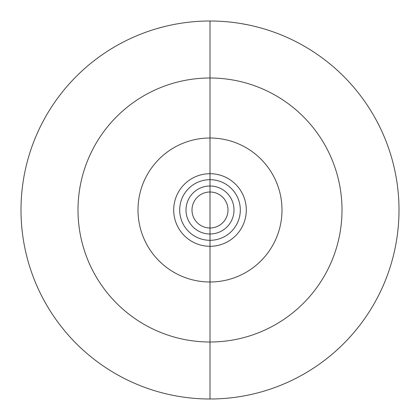 <?xml version="1.0" encoding="UTF-8"?>
<svg xmlns="http://www.w3.org/2000/svg" width="420" height="420" viewBox="0 0 420 420"><rect width="100%" height="100%" fill="white"/><g stroke="black" fill="none" stroke-linecap="round" stroke-linejoin="round"><path stroke-width="0.63" d="M210 210L210 399A189 189 0 0 0 399 210A189 189 0 0 0 210 21A189 189 0 0 0 21 210A189 189 0 0 0 210 399L210 21M281.998 210A71.998 71.998 0 0 1 210 281.998A71.998 71.998 0 0 1 138.002 210A71.998 71.998 0 0 1 210 138.002A71.998 71.998 0 0 1 281.998 210M228.002 210A18.002 18.002 0 0 1 210 228.002A18.002 18.002 0 0 1 191.998 210A18.002 18.002 0 0 1 210 191.998A18.002 18.002 0 0 1 228.002 210A18.002 18.002 0 0 0 210 191.998A18.002 18.002 0 0 0 191.998 210M259.061 27.479L258.437 27.311M257.812 27.148L257.187 26.985M247.81 24.822L240.938 23.552L247.81 24.822M253.439 26.061L254.998 26.434M260.311 27.82L258.752 27.395M257.502 27.064L255.938 26.67M245.936 24.449L242.812 23.872L245.936 24.449M228.123 21.871L229.688 22.029L228.123 21.871M233.126 22.418L231.562 22.234L233.126 22.418M220.626 21.299L217.502 21.147M216.248 21.105L212.814 21.021M217.812 21.163L220.936 21.315L217.812 21.163M199.064 21.315L202.188 21.163L199.064 21.315M203.753 21.105L207.186 21.021M199.374 21.299L202.498 21.147M205.312 21.058L206.876 21.026L205.312 21.058M185.624 22.58L187.189 22.381L185.624 22.58M188.748 22.197L185.315 22.617M193.127 21.756L189.998 22.061M191.877 21.871L190.312 22.029L191.877 21.871M175.313 24.213L174.689 24.329M176.563 23.982L175.938 24.092M174.998 24.271L173.439 24.57M177.812 23.762L176.248 24.04M170.94 25.079L172.499 24.759M162.498 27.064L156.251 28.807M158.125 28.261L164.378 26.591M342.001 210A132.001 132.001 0 0 0 210 77.999A132.001 132.001 0 0 0 77.999 210A132.001 132.001 0 0 0 210 342.001A132.001 132.001 0 0 0 342.001 210M246.298 210A36.299 36.299 0 0 0 210 173.702A36.299 36.299 0 0 0 173.702 210A36.299 36.299 0 0 0 210 246.298A36.299 36.299 0 0 0 246.298 210M179.692 210A30.308 30.308 0 0 0 210 240.308A30.308 30.308 0 0 0 240.308 210A30.308 30.308 0 0 0 210 179.692A30.308 30.308 0 0 0 179.692 210M233.998 210A23.998 23.998 0 0 1 210 233.998A23.998 23.998 0 0 1 186.002 210A23.998 23.998 0 0 1 210 186.002A23.998 23.998 0 0 1 233.998 210"/></g></svg>

